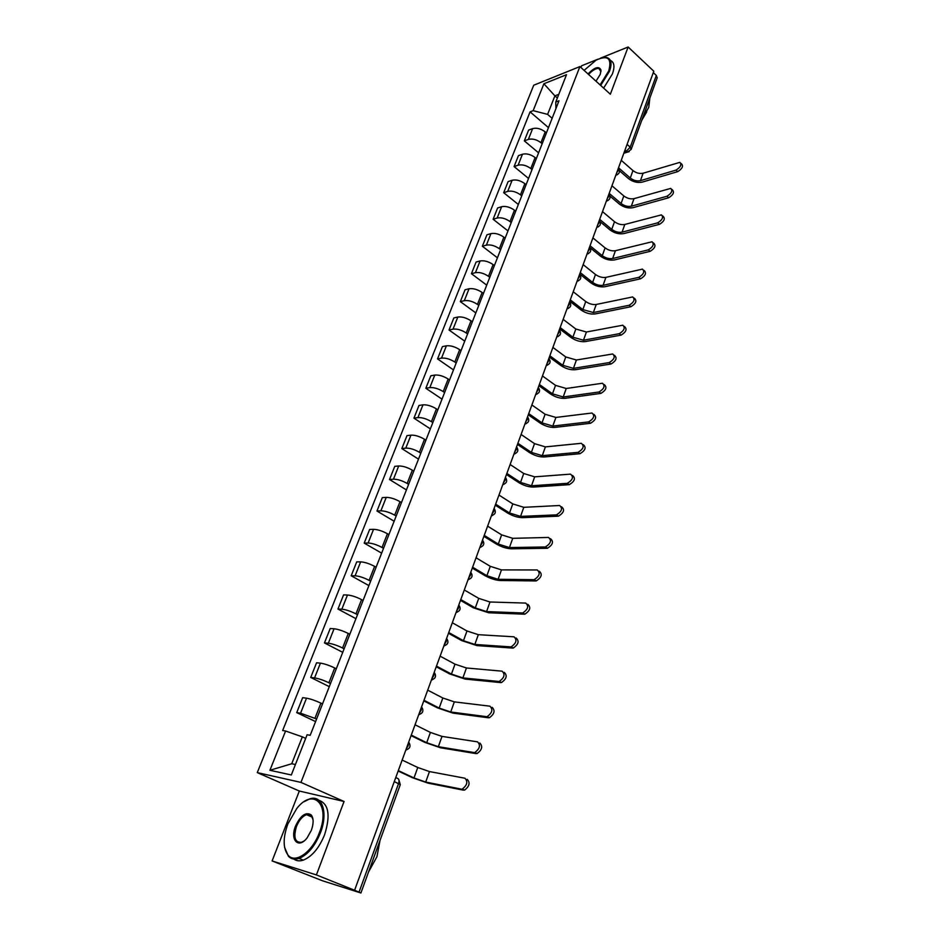 <?xml version="1.0" encoding="UTF-8"?>
<svg xmlns="http://www.w3.org/2000/svg" width="940" height="940" viewBox="0 0 940 940"><rect width="100%" height="100%" fill="white"/><g stroke="black" fill="none" stroke-linecap="round" stroke-linejoin="round"><path stroke-width="1.41" d="M272.107 860.946L316.404 874.917L354.591 890.25L653.805 71.228L628.132 47L610.354 94.223L579.898 66.576L533.72 85.223L257.278 772.61L299.32 791.034L272.107 860.946L322.526 880.792L360.913 892.988L359.033 892.142L398.56 783.549C399.418 780.693 399.054 778.955 397.467 778.343L395.764 777.545M598.016 59.161L581.613 65.776L580.932 67.527M316.404 874.917L344.052 801.479L300.953 782.397L579.898 66.576M354.591 890.25L359.033 892.142M628.132 47L600.413 58.186M653.288 72.615L656.32 75.459L657.201 77.82L631.175 149.413L630.223 147.157L656.32 75.459M546.41 132.916L545.2 131.882C540.911 128.686 536.728 127.593 532.628 128.627L528.609 130.108L524.32 140.859L528.351 139.414C532.451 138.415 536.646 139.508 540.947 142.692L542.168 143.726M538.585 152.844L524.32 140.859M536.341 158.59L535.107 157.556C530.783 154.383 526.564 153.279 522.464 154.231L518.434 155.641L514.086 166.568L518.105 165.193C522.217 164.265 526.447 165.381 530.795 168.554L532.028 169.576M528.55 178.459L514.086 166.568M526.106 184.675L524.861 183.664C520.478 180.504 516.236 179.376 512.124 180.268L508.105 181.584L503.687 192.7L507.706 191.408C511.807 190.538 516.072 191.689 520.478 194.827L521.735 195.849M518.34 204.485L503.687 192.7M515.707 211.195L514.45 210.184C510.009 207.059 505.732 205.895 501.631 206.718L497.613 207.963L493.112 219.255L497.131 218.045C501.231 217.258 505.52 218.421 509.997 221.546L511.254 222.545M507.976 230.923L493.112 219.255M505.144 238.161L503.863 237.162C499.363 234.048 495.063 232.873 490.95 233.613L486.932 234.777L482.361 246.257L486.38 245.129C490.492 244.412 494.804 245.61 499.328 248.701L500.609 249.699M497.436 257.807L482.361 246.257M494.393 265.574L493.101 264.587C488.541 261.496 484.206 260.286 480.093 260.968L476.087 262.037L471.434 273.704L475.44 272.671C479.553 272.036 483.9 273.246 488.483 276.325L489.787 277.3M486.72 285.137L471.434 273.704M483.466 293.445L482.149 292.469C477.532 289.414 473.161 288.18 469.048 288.768L465.053 289.755L460.33 301.623L464.325 300.671C468.437 300.118 472.82 301.364 477.461 304.407L478.777 305.382M475.828 312.926L460.33 301.623M472.35 321.786L471.011 320.822C466.334 317.802 461.94 316.533 457.827 317.05L453.832 317.943L449.026 330.011L453.021 329.153C457.134 328.683 461.54 329.952 466.24 332.971L467.591 333.935M464.748 341.173L449.026 330.011M461.035 350.632L459.684 349.668C454.948 346.672 450.519 345.391 446.406 345.814L442.423 346.613L437.535 358.892L441.518 358.128C445.63 357.74 450.072 359.045 454.831 362.029L456.194 362.981M453.48 369.913L437.535 358.892M449.543 379.96L448.169 379.02C443.363 376.047 438.898 374.743 434.785 375.072L430.814 375.777L425.832 388.267L429.815 387.609C433.928 387.304 438.393 388.631 443.234 391.592L444.608 392.521M442.023 399.136L425.832 388.267M437.84 409.805L436.442 408.877C431.578 405.951 427.077 404.599 422.977 404.846L418.993 405.446L413.941 418.147L417.912 417.607C422.013 417.395 426.525 418.747 431.425 421.672L432.823 422.589M430.356 428.875L413.941 418.147M425.926 440.179L424.516 439.274C419.581 436.372 415.057 434.997 410.945 435.149L406.985 435.631L401.827 448.568L405.786 448.122C409.899 448.016 414.434 449.402 419.405 452.281L420.826 453.197M418.5 459.131L401.827 448.568M413.8 471.093L412.366 470.2C407.361 467.333 402.814 465.923 398.701 465.981L394.753 466.358L389.512 479.518L393.461 479.189C397.561 479.177 402.132 480.599 407.161 483.442L408.606 484.335M406.421 489.916L389.512 479.518M401.462 502.559L400.005 501.678C394.929 498.846 390.347 497.413 386.246 497.366L382.298 497.636L376.964 511.031L380.9 510.82C385.001 510.913 389.606 512.359 394.706 515.167L396.175 516.048M394.142 521.242L376.964 511.031M388.902 534.601L387.421 533.732C382.274 530.947 377.657 529.479 373.556 529.326L369.632 529.467L364.191 543.109L368.116 543.026C372.216 543.214 376.858 544.695 382.028 547.468L383.52 548.326M381.628 553.143L364.191 543.109M376.106 567.22L374.613 566.374C369.385 563.624 364.732 562.12 360.643 561.861L356.718 561.885L351.196 575.774L355.097 575.809C359.197 576.114 363.862 577.63 369.115 580.368L370.63 581.202M368.903 585.608L351.196 575.774M363.087 600.448L361.559 599.614C356.26 596.912 351.572 595.373 347.483 595.008L343.582 594.891L337.954 609.05L341.843 609.202C345.932 609.625 350.632 611.176 355.966 613.867L357.505 614.689M355.943 618.673L337.954 609.05M349.809 634.289L348.258 633.478C342.889 630.822 338.165 629.248 334.076 628.754L330.198 628.519L324.464 642.925L328.342 643.23C332.419 643.771 337.154 645.357 342.56 647.989L344.122 648.8M342.736 652.348L324.464 642.925M336.297 668.775L334.722 667.976C329.27 665.367 324.5 663.758 320.434 663.147L316.569 662.77L310.717 677.446L314.583 677.893C318.648 678.551 323.43 680.172 328.906 682.769L330.504 683.556M329.282 686.647L310.717 677.446M322.514 703.907L320.916 703.12C315.382 700.57 310.588 698.914 306.522 698.185L302.668 697.668L296.723 712.626L300.553 713.213L316.615 718.971M315.582 721.591L296.723 712.626M557.35 98.007L554.905 95.856L547.609 114.375L552.144 118.299M547.609 114.375L533.168 110.662L543.896 83.766L566.514 74.695L555.775 102.013L555.916 108.664M305.688 738.405L302.328 736.854L291.729 763.75L269.921 770.283L291.318 774.971L307.122 734.751L310.212 735.292L559.006 100.78L555.775 102.013M269.921 770.283L285.596 731.014L302.328 736.854M533.168 110.662L530.078 111.848L282.658 730.509L285.596 731.014M257.278 772.61L300.953 782.397M299.32 791.034L344.052 801.479M291.729 763.75L295.43 764.514M558.783 94.353L554.905 95.856L543.896 83.766M548.466 127.652L530.078 111.848M680.959 163.349L681.547 163.889C683.545 166.18 682.264 168.765 677.705 171.632L676.013 170.105C680.572 167.226 681.852 164.653 679.867 162.362L643.101 173.23C639.6 173.947 636.216 173.054 632.961 170.575L621.246 160.329M619.484 170.775L628.449 178.565C632.855 181.89 637.402 183.089 642.126 182.149L677.705 171.632M676.013 170.105L640.434 180.68C636.932 181.385 633.548 180.492 630.282 178.013L618.52 167.79M671.912 189.434L672.452 189.915C674.556 192.254 673.287 194.862 668.657 197.764L666.942 196.26C671.571 193.346 672.84 190.726 670.749 188.4L634.018 198.645C630.517 199.304 627.109 198.399 623.819 195.943L611.952 185.779M609.966 196.108L619.272 204.015C623.714 207.317 628.296 208.539 633.019 207.67L668.657 197.764M666.942 196.26L631.316 206.213C627.803 206.859 624.395 205.954 621.093 203.498L609.179 193.358M662.712 215.942L663.205 216.376C665.414 218.738 664.169 221.393 659.445 224.343L657.706 222.839C662.43 219.901 663.675 217.234 661.466 214.872L624.806 224.46C621.293 225.071 617.862 224.155 614.525 221.699L602.505 211.629M600.19 221.77L609.931 229.865C614.431 233.143 619.049 234.389 623.784 233.602L659.445 224.343M657.706 222.839L622.057 232.157C618.543 232.744 615.101 231.828 611.752 229.383L599.685 219.337M600.072 84.894L608.697 71.017C612.14 58.35 607.933 54.731 596.089 60.16L584.093 70.383M602.693 57.622L606.406 57.458C611.223 58.668 612.269 63.25 609.519 71.217L600.684 85.446M588.005 73.943C594.82 67.104 599.156 65.835 600.989 70.124L600.272 74.319L595.995 81.192M600.977 71.605L598.792 68.42C595.819 68.256 592.423 70.277 588.593 74.472M649.857 98.019L648.764 107.336L642.396 118.546M646.732 111.86L641.726 120.391M610.366 60.407C614.29 62.157 614.971 66.658 612.434 73.907L603.621 88.113M287.84 823.969C282.846 837.998 282.952 848.456 288.18 855.33C295.43 864.025 312.48 851.793 319.424 832.523C330.798 804.264 313.185 787.18 296.758 808.518L287.84 823.969M304.09 801.726L309.66 798.906C322.162 794.394 328.401 812.712 320.411 832.875C314.888 846.294 307.768 854.801 299.049 858.408C294.702 859.806 291.142 859.09 288.392 856.234L284.573 847.281M295.548 826.048C300.706 815.297 305.935 811.584 311.211 814.933C313.702 818.293 313.737 823.428 311.34 830.337L307.192 837.763C298.567 849.349 289.696 840.019 295.548 826.048M313.02 819.61L311.399 815.826L306.499 814.663C302.433 816.249 299.108 820.162 296.5 826.401C293.268 837.446 294.96 842.745 301.576 842.275L303.902 841.077M380.03 840.384L376.916 856.763L368.609 871.838M318.836 800.257C328.73 803.806 330.657 815.286 324.629 834.661C319.142 848.056 312.033 856.552 303.303 860.135C299.601 861.334 296.453 860.981 293.832 859.043M653.359 242.884L653.805 243.26C656.132 245.669 654.886 248.371 650.092 251.344L648.33 249.864C653.124 246.879 654.369 244.189 652.043 241.78L615.43 250.698C611.917 251.25 608.462 250.31 605.09 247.89L592.905 237.914M589.956 247.62L600.448 256.138C605.008 259.393 609.661 260.662 614.396 259.945L650.092 251.344M648.33 249.864L612.645 258.524C609.12 259.052 605.666 258.112 602.27 255.68L590.038 245.739M643.853 270.274L644.241 270.591C646.685 273.046 645.463 275.784 640.575 278.804L638.789 277.347C643.677 274.316 644.899 271.578 642.455 269.122L605.912 277.37C602.387 277.852 598.909 276.901 595.49 274.492L583.153 264.622M579.71 274.034L590.813 282.834C595.42 286.054 600.108 287.358 604.855 286.724L640.575 278.804M638.789 277.347L603.081 285.313C599.544 285.784 596.066 284.82 592.635 282.411L580.239 272.577M634.183 298.121L634.512 298.391C637.073 300.894 635.875 303.667 630.905 306.722L629.095 305.277C634.065 302.222 635.264 299.437 632.702 296.934L596.242 304.466C592.705 304.889 589.204 303.914 585.749 301.529L573.236 291.764M569.758 301.258L581.014 309.965C585.691 313.161 590.402 314.489 595.149 313.937L630.905 306.722M629.095 305.277L593.351 312.538L582.847 309.589L570.274 299.848M624.348 326.45L624.618 326.65C627.309 329.2 626.122 332.02 621.07 335.122L619.225 333.7C624.277 330.586 625.464 327.766 622.785 325.216L586.407 332.008L575.844 329.012L563.154 319.365M559.653 328.941L571.062 337.542C575.785 340.715 580.532 342.066 585.291 341.596L621.07 335.122M619.225 333.7L583.47 340.221L572.883 337.202L560.146 327.59M614.349 355.25L614.548 355.402C617.368 357.987 616.205 360.866 611.059 364.003L609.191 362.593C614.337 359.444 615.5 356.577 612.692 353.981L576.408 360.008L565.763 356.953L552.896 347.412M549.371 357.082L560.933 365.578C565.727 368.715 570.51 370.102 575.28 369.726L611.059 364.003M609.191 362.593L573.423 368.363L562.766 365.284L549.841 355.778M604.173 384.542L604.314 384.648C607.252 387.28 606.112 390.194 600.883 393.39L598.991 392.004C604.22 388.796 605.36 385.882 602.423 383.25L566.232 388.49L555.528 385.365L542.474 375.953M538.914 385.706L550.64 394.095C555.493 397.197 560.311 398.607 565.081 398.325L600.883 393.39M598.991 392.004L563.213 396.974L552.473 393.825L539.372 384.448M593.81 414.34L593.892 414.399C596.971 417.078 595.843 420.039 590.52 423.282L588.605 421.907C593.927 418.664 595.055 415.703 591.977 413.012L555.904 417.442L545.106 414.246L531.876 404.964M528.28 414.81L540.183 423.082C545.094 426.149 549.935 427.594 554.718 427.406L590.52 423.282M588.605 421.907L552.814 426.067L542.004 422.859L528.715 413.612M583.282 444.667L583.27 444.655C586.501 447.405 585.397 450.413 579.992 453.703L578.041 452.352C583.446 449.062 584.551 446.042 581.343 443.304L545.388 446.888L534.519 443.633L521.089 434.48M517.458 444.409L529.537 452.563C534.508 455.595 539.395 457.075 544.178 456.981L579.992 453.703M578.041 452.352L542.251 455.665L531.359 452.387L517.881 443.281M572.53 475.476C575.832 478.296 574.74 481.351 569.264 484.664L567.278 483.336C572.789 479.988 573.858 476.921 570.521 474.136L534.684 476.839L523.745 473.513L510.126 464.501M506.46 474.536L518.704 482.549C523.756 485.557 528.668 487.061 533.462 487.061L569.264 484.664M567.278 483.336L531.5 485.78L520.537 482.42L506.848 473.454M561.591 506.825C564.975 509.645 563.929 512.758 558.454 516.166L556.445 514.861C561.92 511.442 562.966 508.329 559.582 505.509L523.803 507.318L512.782 503.911L498.964 495.051M495.263 505.168L507.694 513.064C512.805 516.025 517.752 517.564 522.546 517.67L558.348 516.178M556.339 514.873L520.56 516.401L509.515 512.981L495.639 504.157M550.523 538.738C553.895 541.616 552.873 544.789 547.468 548.243L545.423 546.962C550.84 543.496 551.862 540.324 548.502 537.445L512.735 538.326L501.631 534.848L487.613 526.13M483.877 536.352L496.485 544.107C501.666 547.021 506.648 548.596 511.454 548.819L547.233 548.267M545.188 546.974L509.433 547.573L498.306 544.072L484.218 535.401M539.266 571.238C542.615 574.176 541.616 577.407 536.27 580.908L534.202 579.651C539.548 576.138 540.559 572.907 537.21 569.969L501.466 569.887L490.281 566.327L476.051 557.773M472.28 568.089L485.075 575.703C490.328 578.57 495.356 580.18 500.151 580.509L535.906 580.932M533.838 579.674L498.106 579.287L486.897 575.715L472.597 567.208M527.81 604.326C531.135 607.334 530.16 610.624 524.873 614.173L522.769 612.939C528.057 609.379 529.032 606.1 525.719 603.081L489.998 602L478.73 598.369L464.289 589.979M460.483 600.39L473.466 607.851L488.659 612.774L524.379 614.196M522.288 612.962L486.579 611.576L475.288 607.922L460.776 599.579M516.13 638.025C519.432 641.115 518.481 644.452 513.264 648.048L511.125 646.849C516.342 643.242 517.306 639.893 514.004 636.815L478.331 634.688L466.98 630.975L452.305 622.762M448.462 633.29L461.657 640.587L476.956 645.616L512.641 648.083M510.514 646.873L474.841 644.441L463.467 640.704L448.733 632.538M504.24 672.359C507.506 675.519 506.578 678.915 501.431 682.569L499.269 681.383C504.404 677.74 505.344 674.332 502.078 671.172L466.44 667.976L455.007 664.181L440.108 656.144M436.231 666.777L449.626 673.909L465.041 679.056L500.691 682.605M498.517 681.43L462.903 677.905L451.435 674.086L436.466 666.107M492.113 707.338C495.368 710.57 494.452 714.036 489.376 717.737L487.179 716.586C492.243 712.884 493.159 709.418 489.928 706.187L454.337 701.875L442.822 697.997L427.688 690.148M423.764 700.876L437.37 707.843L452.904 713.107L488.495 717.784M486.297 716.633L450.73 711.991L439.18 708.079L423.987 700.288M479.764 742.988C482.984 746.301 482.091 749.826 477.085 753.575L474.841 752.458C479.846 748.71 480.751 745.173 477.544 741.86L442.012 736.396L430.403 732.425L415.034 724.775M411.074 735.62L424.892 742.412L440.543 747.782L476.087 753.621M473.842 752.505L438.334 746.701L426.701 742.706L411.262 735.115M467.18 779.319C470.364 782.715 469.483 786.31 464.548 790.117L462.28 789.024C467.215 785.229 468.096 781.622 464.912 778.226L429.463 771.564L417.76 767.498L402.144 760.061M398.149 771.011L412.19 777.615L427.959 783.114L463.42 790.164M461.152 789.083L425.714 782.057L413.988 777.968L398.302 770.589M406.245 748.839L408.148 745.82L408.536 742.565M419.193 713.413L421.073 710.428L421.437 707.256M431.895 678.645L433.751 675.695L434.104 672.605M444.362 644.511L446.206 641.597L446.524 638.577M456.605 611L458.426 608.121L458.732 605.184M468.625 578.1L470.435 575.245L470.717 572.378M480.434 545.788L482.22 542.956L482.478 540.171M492.031 514.039L493.805 511.243L494.041 508.528M503.417 482.855L505.18 480.082L505.403 477.438M514.615 452.211L516.354 449.473L516.553 446.888M525.613 422.095L527.34 419.381L527.528 416.866M536.423 392.497L538.138 389.818L538.303 387.362C540.524 390.805 539.666 393.132 535.753 394.353M547.057 363.404L548.749 360.748L548.901 358.352C551.087 361.806 550.229 364.121 546.351 365.319M557.502 334.805L559.183 332.161L559.323 329.822M567.784 306.675L569.452 304.055L569.57 301.787M577.889 279.004L579.534 276.419L579.651 274.198M587.829 251.803L589.462 249.241L589.556 247.067M597.605 225.036L599.226 222.498L599.309 220.383M607.228 198.704L608.838 196.178L608.897 194.122M616.699 172.784L618.285 170.293L618.344 168.284M624.325 151.916L626.216 151.305L630.223 147.157L627.086 144.361M624.947 150.189L627.615 152.022L631.175 149.413M314.994 718.195L320.916 703.12M328.906 682.769L334.722 667.976M342.56 647.989L348.258 633.478M355.966 613.867L361.559 599.614M369.115 580.368L374.613 566.374M382.028 547.468L387.421 533.732M394.706 515.167L400.005 501.678M407.161 483.442L412.366 470.2M419.405 452.281L424.516 439.274M431.425 421.672L436.442 408.877M443.234 391.592L448.169 379.02M454.831 362.029L459.684 349.668M466.24 332.971L471.011 320.822M477.461 304.407L482.149 292.469M488.483 276.325L493.101 264.587M499.328 248.701L503.863 237.162M509.997 221.546L514.45 210.184M520.478 194.827L524.861 183.664M530.795 168.554L535.107 157.556M540.947 142.692L545.2 131.882M314.583 677.893L320.434 663.147M328.342 643.23L334.076 628.754M341.843 609.202L347.483 595.008M355.097 575.809L360.643 561.861M368.116 543.026L373.556 529.326M380.9 510.82L386.246 497.366M393.461 479.189L398.701 465.981M405.786 448.122L410.945 435.149M417.912 417.607L422.977 404.846M429.815 387.609L434.785 375.072M441.518 358.128L446.406 345.814M453.021 329.153L457.827 317.05M464.325 300.671L469.048 288.768M475.44 272.671L480.093 260.968M486.38 245.129L490.95 233.613M497.131 218.045L501.631 206.718M507.706 191.408L512.124 180.268M518.105 165.193L522.464 154.231M528.351 139.414L532.628 128.627M300.553 713.213L306.522 698.185M615.817 175.181L617.263 174.746M606.37 201.054L607.804 200.608M596.759 227.351L598.192 226.893M586.995 254.07L588.428 253.612M577.078 281.236L578.488 280.778M566.985 308.861L568.383 308.39M556.727 336.931L558.113 336.461M546.293 365.495L547.668 365.026M535.683 394.541L537.034 394.072M524.884 424.081L526.212 423.611M513.91 454.138L515.202 453.679M502.736 484.723L503.993 484.276M491.362 515.848L492.584 515.414M479.788 547.527L480.963 547.104M468.014 579.78L469.13 579.369M456.018 612.621L457.075 612.222M443.798 646.05L444.796 645.686M431.354 680.114L432.271 679.773M418.676 714.8L419.522 714.494M405.763 750.144L406.515 749.873M394.295 781.575L400.287 784.653L398.724 779.354M629.189 151.622L623.843 153.243M632.961 170.575L630.282 178.013M643.101 173.23L640.434 180.68M623.819 195.943L621.093 203.498M634.018 198.645L631.316 206.213M614.525 221.699L611.752 229.383M624.806 224.46L622.057 232.157M605.09 247.89L602.27 255.68M615.43 250.698L612.645 258.524M595.49 274.492L592.635 282.411M605.912 277.37L603.081 285.313M585.749 301.529L582.847 309.589M596.242 304.466L593.351 312.538M575.844 329.012L572.883 337.202M586.407 332.008L583.47 340.221M565.763 356.953L562.766 365.284M576.408 360.008L573.423 368.363M555.528 385.365L552.473 393.825M566.232 388.49L563.213 396.974M545.106 414.246L542.004 422.859M555.904 417.442L552.814 426.067M534.519 443.633L531.359 452.387M545.388 446.888L542.251 455.665M523.745 473.513L520.537 482.42M534.684 476.839L531.5 485.78M512.782 503.911L509.515 512.981M523.803 507.318L520.56 516.401M501.631 534.848L498.306 544.072M512.735 538.326L509.433 547.573M490.281 566.327L486.897 575.715M501.466 569.887L498.106 579.287M478.73 598.369L475.288 607.922M489.998 602L486.579 611.576M466.98 630.975L463.467 640.704M478.331 634.688L474.841 644.441M455.007 664.181L451.435 674.086M466.44 667.976L462.903 677.905M442.822 697.997L439.18 708.079M454.337 701.875L450.73 711.991M430.403 732.425L426.701 742.706M442.012 736.396L438.334 746.701M417.76 767.498L413.988 777.968M429.463 771.564L425.714 782.057M615.841 175.134C619.448 173.982 620.318 171.773 618.45 168.507M606.394 200.984C610.036 199.832 610.906 197.612 608.991 194.322M596.794 227.257C600.472 226.094 601.341 223.873 599.391 220.559M587.042 253.964C590.755 252.801 591.613 250.557 589.627 247.232M577.125 281.107C580.873 279.944 581.731 277.676 579.71 274.339M567.043 308.708C570.827 307.533 571.685 305.253 569.616 301.893M556.786 336.779C560.616 335.58 561.474 333.301 559.359 329.905M524.966 423.881C528.914 422.659 529.772 420.309 527.528 416.843M513.98 453.938C517.964 452.704 518.833 450.342 516.577 446.841M502.818 484.511C506.825 483.278 507.694 480.892 505.426 477.367M491.444 515.637C495.498 514.38 496.367 511.983 494.076 508.423M479.87 547.315C483.959 546.046 484.84 543.626 482.526 540.042M468.085 579.557C472.209 578.288 473.114 575.832 470.776 572.213M456.088 612.398C460.259 611.106 461.164 608.638 458.802 604.972M443.88 645.839C448.075 644.534 448.991 642.032 446.618 638.331M431.425 679.902C435.678 678.586 436.606 676.048 434.21 672.3M418.747 714.611C423.035 713.26 423.975 710.687 421.566 706.892M405.833 749.979C410.169 748.604 411.121 745.996 408.689 742.142M400.287 784.653L360.913 892.988M600.942 70.853L600.989 70.124M598.792 68.42L600.836 70.288M288.18 855.33L288.392 856.234M311.399 815.826L311.211 814.933M306.499 814.663L312.256 817.13M303.303 860.135L299.049 858.408M558.454 516.166L556.445 514.861M547.468 548.243L545.423 546.962M536.27 580.908L534.202 579.651M524.873 614.173L522.769 612.939M513.264 648.048L511.125 646.849M501.431 682.569L499.269 681.383M489.376 717.737L487.179 716.586M477.085 753.575L474.841 752.458M464.548 790.117L462.28 789.024"/></g></svg>
